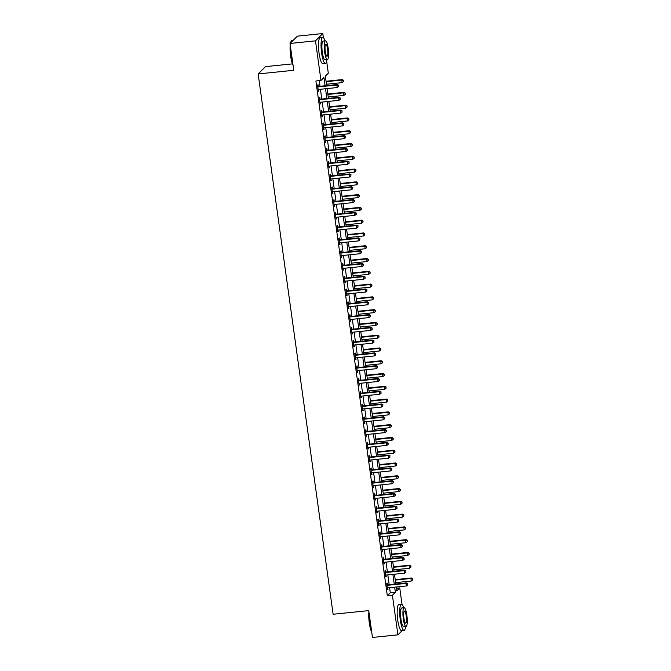 <?xml version="1.0" encoding="UTF-8"?>
<svg xmlns="http://www.w3.org/2000/svg" width="671" height="671" viewBox="0 0 671 671"><rect width="100%" height="100%" fill="white"/><g stroke="black" fill="none" stroke-linecap="round" stroke-linejoin="round"><path stroke-width="1.01" d="M292.455 63.871L265.481 66.63L258.15 73.936L333.126 614.259L368.74 610.61L372.464 637.45L397.903 634.85L392.409 595.227L395.378 592.275L394.674 587.159M258.15 73.936L293.764 70.287L290.04 43.456L297.37 36.15L322.818 33.55L323.388 37.685M326.668 61.304L328.312 73.164L325.343 76.125L326.651 85.603M396.402 588.274L399.74 587.93L402.055 604.588M325.1 85.762L323.95 77.509L320.981 80.47L315.89 80.99L387.318 595.747L390.296 592.795L389.583 587.679M389.172 584.684L387.813 574.896M387.393 571.91L386.035 562.122M385.624 559.128L384.265 549.339M383.846 546.345L382.487 536.565M382.076 533.571L380.717 523.783M380.306 520.788L378.947 511M378.528 508.006L377.169 498.226M376.758 495.232L375.399 485.443M374.98 482.449L373.621 472.661M373.21 469.675L371.851 459.887M371.432 456.892L370.082 447.104M369.662 444.11L368.304 434.322M367.893 431.336L366.534 421.547M366.114 418.553L364.756 408.765M364.345 405.77L362.986 395.982M362.566 392.996L361.208 383.208M360.797 380.214L359.438 370.426M359.019 367.431L357.668 357.643M357.249 354.657L355.89 344.869M355.479 341.875L354.12 332.086M353.701 329.092L352.342 319.304M351.931 316.318L350.572 306.53M350.153 303.535L348.794 293.747M348.383 290.753L347.024 280.964M346.613 277.979L345.255 268.19M344.835 265.196L343.477 255.408M343.066 252.413L341.707 242.634M341.287 239.639L339.929 229.851M339.518 226.857L338.159 217.069M337.739 214.074L336.381 204.294M335.97 201.3L334.611 191.512M334.2 188.517L332.841 178.729M332.422 175.743L331.063 165.955M330.652 162.961L329.293 153.173M328.874 150.178L327.515 140.39M327.104 137.404L325.745 127.616M325.326 124.621L323.976 114.833M323.556 111.839L322.197 102.051M321.786 99.065L320.428 89.277M320.008 86.282L319.228 80.646M318.272 86.333L318.037 84.672L317.542 85.158L318.389 91.298L318.7 89.453M320.042 99.115L319.807 97.446L319.312 97.941L320.168 104.072L320.478 102.227M321.812 111.889L321.585 110.229L321.09 110.723L321.937 116.855L322.248 115.009M323.59 124.672L323.355 123.011L322.86 123.498L323.716 129.637L324.018 127.792M325.36 137.454L325.133 135.785L324.638 136.28L325.485 142.411L325.796 140.566M327.138 150.229L326.903 148.568L326.408 149.063L327.263 155.194L327.565 153.349M328.907 163.011L328.681 161.35L328.186 161.837L329.033 167.976L329.344 166.131M330.686 175.794L330.451 174.124L329.956 174.619L330.803 180.751L331.113 178.905M332.455 188.568L332.22 186.907L331.726 187.402L332.581 193.533L332.891 191.688M334.225 201.35L333.999 199.69L333.504 200.176L334.351 206.316L334.661 204.47M336.003 214.124L335.768 212.464L335.274 212.959L336.129 219.09L336.431 217.245M337.773 226.907L337.547 225.246L337.052 225.741L337.899 231.872L338.209 230.027M339.551 239.69L339.316 238.02L338.821 238.515L339.677 244.655L339.979 242.81M341.321 252.464L341.094 250.803L340.6 251.298L341.447 257.429L341.757 255.584M343.099 265.246L342.864 263.586L342.369 264.08L343.216 270.212L343.527 268.366M344.869 278.029L344.634 276.36L344.139 276.855L344.995 282.994L345.305 281.149M346.639 290.803L346.412 289.142L345.917 289.637L346.764 295.768L347.075 293.923M348.417 303.586L348.182 301.925L347.687 302.42L348.543 308.551L348.845 306.706M350.187 316.368L349.96 314.699L349.465 315.194L350.312 321.334L350.623 319.48M351.965 329.142L351.73 327.482L351.235 327.976L352.09 334.108L352.392 332.262M353.734 341.925L353.508 340.264L353.005 340.759L353.86 346.89L354.171 345.045M355.504 354.707L355.278 353.038L354.783 353.533L355.63 359.673L355.94 357.819M357.282 367.482L357.047 365.821L356.553 366.316L357.408 372.447L357.71 370.602M359.052 380.264L358.826 378.603L358.331 379.09L359.178 385.229L359.488 383.384M360.83 393.047L360.595 391.378L360.101 391.872L360.956 398.004L361.258 396.158M362.6 405.821L362.374 404.16L361.879 404.655L362.726 410.786L363.036 408.941M364.378 418.603L364.143 416.943L363.648 417.429L364.504 423.569L364.806 421.724M366.148 431.386L365.921 429.717L365.418 430.212L366.274 436.343L366.584 434.498M367.918 444.16L367.691 442.499L367.196 442.994L368.043 449.125L368.354 447.28M369.696 456.943L369.461 455.282L368.966 455.768L369.822 461.908L370.124 460.063M371.466 469.725L371.239 468.056L370.744 468.551L371.591 474.682L371.902 472.837M373.244 482.499L373.009 480.839L372.514 481.333L373.37 487.465L373.672 485.619M375.014 495.282L374.787 493.621L374.292 494.108L375.139 500.247L375.45 498.402M376.792 508.056L376.557 506.395L376.062 506.89L376.909 513.021L377.219 511.176M378.561 520.839L378.327 519.178L377.832 519.673L378.687 525.804L378.998 523.959M380.331 533.621L380.105 531.952L379.61 532.447L380.457 538.587L380.767 536.741M382.109 546.395L381.874 544.735L381.38 545.229L382.235 551.361L382.537 549.515M383.879 559.178L383.653 557.517L383.158 558.012L384.005 564.143L384.315 562.298M385.657 571.96L385.422 570.291L384.928 570.786L385.783 576.926L386.085 575.081M387.427 584.735L387.201 583.074L386.706 583.569L387.553 589.7L387.863 587.855M290.04 43.456L315.479 40.847L322.818 33.55M402.231 630.539L397.903 634.85M387.318 595.747L392.409 595.227M320.981 80.47L315.479 40.847M394.254 584.164L392.896 574.376M392.485 571.39L391.126 561.602M390.707 558.607L389.356 548.819M388.937 545.825L387.578 536.037M387.167 533.051L385.808 523.263M385.389 520.268L384.03 510.48M383.619 507.486L382.26 497.706M381.841 494.712L380.482 484.923M380.071 481.929L378.712 472.141M378.301 469.146L376.943 459.367M376.523 456.372L375.164 446.584M374.754 443.59L373.395 433.802M372.975 430.816L371.617 421.027M371.206 418.033L369.847 408.245M369.427 405.25L368.069 395.462M367.658 392.476L366.299 382.688M365.888 379.694L364.529 369.906M364.11 366.911L362.751 357.123M362.34 354.137L360.981 344.349M360.562 341.354L359.203 331.566M358.792 328.572L357.433 318.784M357.014 315.798L355.664 306.01M355.244 303.015L353.885 293.227M353.474 290.233L352.116 280.444M351.696 277.459L350.337 267.67M349.926 264.676L348.568 254.888M348.148 251.893L346.79 242.105M346.379 239.119L345.02 229.331M344.6 226.337L343.25 216.548M342.831 213.554L341.472 203.774M341.061 200.78L339.702 190.992M339.283 187.997L337.924 178.209M337.513 175.215L336.154 165.435M335.735 162.441L334.376 152.653M333.965 149.658L332.606 139.87M332.187 136.884L330.837 127.096M330.417 124.101L329.058 114.313M328.647 111.319L327.289 101.531M326.869 98.545L325.51 88.757M396.225 586.999L396.771 590.891L399.74 587.93M327.071 88.597L328.429 98.385M328.84 101.371L330.199 111.16M330.618 114.154L331.977 123.942M332.388 126.936L333.747 136.725M334.166 139.711L335.525 149.499M335.936 152.493L337.295 162.281M337.706 165.276L339.065 175.056M339.484 178.05L340.843 187.838M341.254 190.832L342.613 200.621M343.032 203.615L344.391 213.395M344.802 216.389L346.161 226.177M346.58 229.172L347.93 238.96M348.35 241.954L349.708 251.734M350.119 254.728L351.478 264.517M351.898 267.511L353.256 277.299M353.667 280.285L355.026 290.073M355.445 293.068L356.804 302.856M357.215 305.85L358.574 315.638M358.993 318.624L360.344 328.413M360.763 331.407L362.122 341.195M362.533 344.189L363.892 353.978M364.311 356.964L365.67 366.752M366.081 369.746L367.44 379.534M367.859 382.529L369.218 392.317M369.629 395.303L370.988 405.091M371.407 408.085L372.757 417.874M373.177 420.868L374.535 430.656M374.946 433.642L376.305 443.43M376.725 446.425L378.083 456.213M378.494 459.207L379.853 468.987M380.272 471.981L381.631 481.77M382.042 484.764L383.401 494.552M383.812 497.547L385.171 507.326M385.59 510.321L386.949 520.109M387.36 523.103L388.719 532.891M389.138 535.877L390.497 545.666M390.908 548.66L392.267 558.448M392.686 561.442L394.045 571.231M394.456 574.217L395.815 584.005M390.296 592.795L395.378 592.275M318.331 90.862L318.893 90.803M320.109 103.636L320.663 103.586M321.879 116.419L322.432 116.36M323.657 129.201L324.21 129.142M325.427 141.975L325.98 141.925M327.196 154.758L327.758 154.699M328.975 167.54L329.528 167.482M330.744 180.314L331.306 180.264M332.522 193.097L333.076 193.038M334.292 205.88L334.846 205.821M336.07 218.654L336.624 218.603M337.84 231.436L338.394 231.378M339.61 244.219L340.172 244.16M341.388 256.993L341.942 256.934M343.158 269.776L343.711 269.717M344.936 282.558L345.49 282.499M346.706 295.332L347.259 295.274M348.475 308.115L349.037 308.056M350.254 320.897L350.807 320.839M352.023 333.672L352.585 333.613M353.802 346.454L354.355 346.395M355.571 359.228L356.125 359.178M357.349 372.011L357.903 371.952M359.119 384.793L359.673 384.735M360.889 397.567L361.451 397.517M362.667 410.35L363.221 410.291M364.437 423.133L364.999 423.074M366.215 435.907L366.769 435.856M367.985 448.689L368.538 448.631M369.763 461.472L370.317 461.413M371.533 474.246L372.086 474.196M373.302 487.029L373.864 486.97M375.081 499.811L375.634 499.752M376.85 512.585L377.412 512.535M378.629 525.368L379.182 525.309M380.398 538.15L380.952 538.092M382.176 550.925L382.73 550.866M383.946 563.707L384.5 563.648M385.716 576.49L386.278 576.431M387.494 589.264L388.048 589.205M317.777 86.827L317.911 86.861A1.048 1.006 -134.9 0 0 318.297 86.903L336.817 85.007L337.178 87.557L318.658 89.453A1.048 1.006 -134.9 0 0 318.28 89.57L318.163 89.637M317.685 86.165L318.406 86.374A1.048 1.006 -134.9 0 0 318.792 86.408L337.32 84.512L336.817 85.007L338.402 85.485L338.545 86.509L338.402 85.485M338.595 85.292L337.32 84.512M337.178 87.557L338.545 86.509M326.467 84.227L342.126 82.625L341.774 80.075L342.269 79.581L326.047 81.241M343.351 80.554L343.493 81.577L343.552 80.361L341.774 80.075L326.106 81.677M343.493 81.577L342.126 82.625M342.269 79.581L343.552 80.361M319.547 99.602L319.681 99.644A1.048 1.006 -134.9 0 0 320.075 99.677L338.595 97.781L338.947 100.34L320.428 102.235A1.048 1.006 -134.9 0 0 320.059 102.344L319.933 102.411M319.455 98.947L320.176 99.149A1.048 1.006 -134.9 0 0 320.57 99.182L339.09 97.295L338.595 97.781L340.172 98.268L340.314 99.291L340.172 98.268M340.373 98.067L339.09 97.295M338.947 100.34L340.314 99.291M321.317 112.384L321.459 112.426A1.048 1.006 -134.9 0 0 321.845 112.46L340.365 110.564L340.725 113.122L322.197 115.018A1.048 1.006 -134.9 0 0 321.828 115.127L321.711 115.194M321.224 111.721L321.954 111.931A1.048 1.006 -134.9 0 0 322.34 111.965L340.86 110.069L340.365 110.564L341.942 111.05L342.084 112.074L341.942 111.05M342.143 110.849L340.86 110.069M340.725 113.122L342.084 112.074M323.095 125.167L323.229 125.2A1.048 1.006 -134.9 0 0 323.623 125.242L342.143 123.347L342.495 125.896L323.976 127.792A1.048 1.006 -134.9 0 0 323.607 127.909L323.481 127.976M323.003 124.504L323.724 124.714A1.048 1.006 -134.9 0 0 324.118 124.747L342.638 122.852L342.143 123.347L343.72 123.825L343.862 124.848L343.72 123.825M343.913 123.632L342.638 122.852M342.495 125.896L343.862 124.848M328.236 97.01L343.904 95.408L343.552 92.85L344.047 92.355L327.825 94.015M345.129 93.336L345.271 94.359L345.322 93.135L343.552 92.85L327.884 94.452M345.271 94.359L343.904 95.408M344.047 92.355L345.322 93.135M330.015 109.792L345.674 108.19L345.322 105.632L345.817 105.137L329.595 106.798M346.899 106.119L347.041 107.134L347.1 105.917L345.322 105.632L329.654 107.234M347.041 107.134L345.674 108.19M345.817 105.137L347.1 105.917M331.784 122.567L347.452 120.965L347.092 118.415L347.586 117.92L331.365 119.581M348.677 118.893L348.811 119.916L348.87 118.7L347.092 118.415L331.432 120.017M348.811 119.916L347.452 120.965M347.586 117.92L348.87 118.7M324.865 137.941L324.999 137.983A1.048 1.006 -134.9 0 0 325.393 138.016L343.913 136.121L344.265 138.679L325.745 140.575A1.048 1.006 -134.9 0 0 325.376 140.684L325.259 140.751M324.772 137.287L325.502 137.488A1.048 1.006 -134.9 0 0 325.888 137.521L344.408 135.626L343.913 136.121L345.49 136.607L345.632 137.63L345.49 136.607M345.691 136.406L344.408 135.626M344.265 138.679L345.632 137.63M333.554 135.349L349.222 133.747L348.87 131.189L349.365 130.694L333.143 132.355M350.447 131.675L350.589 132.699L350.648 131.474L348.87 131.189L333.202 132.791M350.589 132.699L349.222 133.747M349.365 130.694L350.648 131.474M293.059 65.171A12.766 2.692 -95.8 0 1 290.627 56.02A12.766 2.692 -95.8 0 1 290.233 44.831M290.526 42.969A12.766 2.692 -95.8 0 1 291.197 41.267L291.457 40.931A13.085 2.751 84.2 0 0 290.753 42.743M293.051 40.461L292.019 40.562A13.085 2.751 84.2 0 0 291.457 40.931M290.367 45.813A13.085 2.751 84.2 0 0 290.87 56.045A13.085 2.751 84.2 0 0 292.984 64.676M325.024 40.872A13.085 2.751 84.2 0 0 322.751 37.425A13.085 2.751 84.2 0 0 321.602 52.9A13.085 2.751 84.2 0 0 325.41 63.443A13.085 2.751 84.2 0 0 326.945 59.61M322.751 37.425L320.21 37.685A13.085 2.751 84.2 0 0 319.06 53.16A13.085 2.751 84.2 0 0 322.868 63.703L325.41 63.443M327.381 59.56L325.041 59.803A9.419 1.979 -95.8 0 1 322.298 52.212A9.419 1.979 -95.8 0 1 323.12 41.065L325.46 40.822A9.419 1.979 84.2 0 0 324.638 51.969A9.419 1.979 84.2 0 0 327.381 59.56A9.419 1.979 84.2 0 0 328.203 48.421A9.419 1.979 84.2 0 0 325.46 40.822M325.276 51.34A6.073 1.275 84.2 0 0 327.037 56.23A6.073 1.275 84.2 0 0 327.574 49.05A6.073 1.275 84.2 0 0 325.804 44.16A6.073 1.275 84.2 0 0 325.276 51.34M371.717 632.082A12.766 2.692 -95.8 0 1 369.293 622.923A12.766 2.692 -95.8 0 1 368.899 611.734M369.033 612.715A13.085 2.751 84.2 0 0 369.536 622.948A13.085 2.751 84.2 0 0 371.65 631.579M403.69 607.775A13.085 2.751 84.2 0 0 401.417 604.328A13.085 2.751 84.2 0 0 400.268 619.803A13.085 2.751 84.2 0 0 404.076 630.354A13.085 2.751 84.2 0 0 405.603 626.513M401.417 604.328L398.868 604.588A13.085 2.751 84.2 0 0 397.727 620.063A13.085 2.751 84.2 0 0 401.535 630.614L404.076 630.354M406.047 626.471L403.707 626.706A9.419 1.979 -95.8 0 1 400.964 619.115A9.419 1.979 -95.8 0 1 401.786 607.968L404.127 607.733A9.419 1.979 84.2 0 0 403.305 618.872A9.419 1.979 84.2 0 0 406.047 626.471A9.419 1.979 84.2 0 0 406.869 615.324A9.419 1.979 84.2 0 0 404.127 607.733M403.934 618.243A6.073 1.275 84.2 0 0 405.703 623.141A6.073 1.275 84.2 0 0 406.232 615.953A6.073 1.275 84.2 0 0 404.47 611.063A6.073 1.275 84.2 0 0 403.934 618.243M326.643 150.723L326.777 150.765A1.048 1.006 -134.9 0 0 327.163 150.799L345.691 148.903L346.043 151.461L327.523 153.357A1.048 1.006 -134.9 0 0 327.154 153.466L327.029 153.533M326.551 150.061L327.272 150.27A1.048 1.006 -134.9 0 0 327.658 150.304L346.186 148.408L345.691 148.903L347.268 149.39L347.41 150.405L347.268 149.39M347.461 149.188L346.186 148.408M346.043 151.461L347.41 150.405M335.332 148.132L351 146.53L350.639 143.971L351.134 143.477L334.913 145.137M352.216 144.458L352.359 145.473L352.418 144.257L350.639 143.971L334.98 145.573M352.359 145.473L351 146.53M351.134 143.477L352.418 144.257M328.413 163.506L328.547 163.539A1.048 1.006 -134.9 0 0 328.941 163.581L347.461 161.686L347.813 164.236L329.293 166.131A1.048 1.006 -134.9 0 0 328.924 166.249L328.807 166.307M328.32 162.843L329.042 163.053A1.048 1.006 -134.9 0 0 329.436 163.087L347.955 161.191L347.461 161.686L349.037 162.164L349.18 163.187L349.037 162.164M349.239 161.971L347.955 161.191M347.813 164.236L349.18 163.187M337.102 160.906L352.77 159.304L352.418 156.754L352.912 156.259L336.691 157.92M353.994 157.232L354.137 158.255L354.187 157.039L352.418 156.754L336.75 158.356M354.137 158.255L352.77 159.304M352.912 156.259L354.187 157.039M330.182 176.28L330.325 176.322A1.048 1.006 -134.9 0 0 330.711 176.356L349.23 174.46L349.591 177.018L331.071 178.914A1.048 1.006 -134.9 0 0 330.694 179.023L330.577 179.09M330.098 175.626L330.82 175.827A1.048 1.006 -134.9 0 0 331.206 175.861L349.725 173.965L349.23 174.46L350.816 174.946L350.95 175.97L350.816 174.946M351.008 174.745L349.725 173.965M349.591 177.018L350.95 175.97M338.88 173.688L354.54 172.086L354.187 169.528L354.682 169.033L338.461 170.694M355.764 170.015L355.907 171.038L355.965 169.813L354.187 169.528L338.519 171.13M355.907 171.038L354.54 172.086M354.682 169.033L355.965 169.813M331.96 189.063L332.095 189.105A1.048 1.006 -134.9 0 0 332.489 189.138L351.008 187.243L351.361 189.801L332.841 191.696A1.048 1.006 -134.9 0 0 332.472 191.805L332.346 191.872M331.868 188.4L332.59 188.61A1.048 1.006 -134.9 0 0 332.984 188.643L351.503 186.748L351.008 187.243L352.585 187.729L352.728 188.744L352.585 187.729M352.787 187.528L351.503 186.748M351.361 189.801L352.728 188.744M340.65 186.471L356.318 184.869L355.965 182.311L356.46 181.816L340.239 183.477M357.542 182.789L357.685 183.812L357.735 182.596L355.965 182.311L340.298 183.913M357.685 183.812L356.318 184.869M356.46 181.816L357.735 182.596M333.73 201.845L333.873 201.879A1.048 1.006 -134.9 0 0 334.259 201.912L352.778 200.025L353.139 202.575L334.611 204.47A1.048 1.006 -134.9 0 0 334.242 204.588L334.124 204.647M333.638 201.183L334.368 201.384A1.048 1.006 -134.9 0 0 334.754 201.426L353.273 199.53L352.778 200.025L354.355 200.503L354.498 201.526L354.355 200.503M354.556 200.31L353.273 199.53M353.139 202.575L354.498 201.526M342.428 199.245L358.088 197.643L357.735 195.085L358.23 194.598L342.009 196.251M359.312 195.571L359.455 196.595L359.513 195.378L357.735 195.085L342.067 196.695M359.455 196.595L358.088 197.643M358.23 194.598L359.513 195.378M335.508 214.619L335.643 214.661A1.048 1.006 -134.9 0 0 336.037 214.695L354.556 212.799L354.909 215.357L336.389 217.253A1.048 1.006 -134.9 0 0 336.02 217.362L335.894 217.429M335.416 213.957L336.137 214.166A1.048 1.006 -134.9 0 0 336.532 214.2L355.051 212.304L354.556 212.799L356.133 213.286L356.276 214.309L356.133 213.286M356.326 213.084L355.051 212.304M354.909 215.357L356.276 214.309M344.198 212.028L359.866 210.426L359.505 207.867L360 207.373L343.778 209.033M361.082 208.354L361.224 209.377L361.283 208.153L359.505 207.867L343.846 209.469M361.224 209.377L359.866 210.426M360 207.373L361.283 208.153M337.278 227.402L337.412 227.444A1.048 1.006 -134.9 0 0 337.807 227.477L356.326 225.582L356.678 228.14L338.159 230.027A1.048 1.006 -134.9 0 0 337.79 230.145L337.672 230.212M337.186 226.739L337.907 226.949A1.048 1.006 -134.9 0 0 338.301 226.983L356.821 225.087L356.326 225.582L357.903 226.068L358.046 227.083L357.903 226.068M358.104 225.867L356.821 225.087M356.678 228.14L358.046 227.083M345.968 224.81L361.635 223.208L361.283 220.65L361.778 220.155L345.557 221.816M362.86 221.128L363.003 222.151L363.061 220.935L361.283 220.65L345.615 222.252M363.003 222.151L361.635 223.208M361.778 220.155L363.061 220.935M339.056 240.184L339.19 240.218A1.048 1.006 -134.9 0 0 339.576 240.252L358.104 238.364L358.457 240.914L339.937 242.81A1.048 1.006 -134.9 0 0 339.568 242.927L339.442 242.986M338.964 239.522L339.685 239.723A1.048 1.006 -134.9 0 0 340.071 239.765L358.599 237.87L358.104 238.364L359.681 238.842L359.824 239.866L359.681 238.842M359.874 238.65L358.599 237.87M358.457 240.914L359.824 239.866M347.746 237.584L363.405 235.982L363.053 233.424L363.548 232.938L347.326 234.59M364.63 233.911L364.772 234.934L364.831 233.718L363.053 233.424L347.393 235.026M364.772 234.934L363.405 235.982M363.548 232.938L364.831 233.718M340.826 252.959L340.96 253.001A1.048 1.006 -134.9 0 0 341.354 253.034L359.874 251.139L360.226 253.697L341.707 255.592A1.048 1.006 -134.9 0 0 341.338 255.701L341.212 255.768M340.734 252.296L341.455 252.506A1.048 1.006 -134.9 0 0 341.849 252.539L360.369 250.644L359.874 251.139L361.451 251.625L361.594 252.648L361.451 251.625M361.652 251.424L360.369 250.644M360.226 253.697L361.594 252.648M349.516 250.367L365.183 248.765L364.831 246.207L365.326 245.712L349.105 247.373M366.408 246.693L366.551 247.716L366.601 246.492L364.831 246.207L349.163 247.809M366.551 247.716L365.183 248.765M365.326 245.712L366.601 246.492M342.596 265.741L342.738 265.783A1.048 1.006 -134.9 0 0 343.124 265.817L361.644 263.921L362.005 266.479L343.477 268.366A1.048 1.006 -134.9 0 0 343.107 268.484L342.99 268.551M342.512 265.079L343.233 265.288A1.048 1.006 -134.9 0 0 343.619 265.322L362.139 263.426L361.644 263.921L363.229 264.399L363.363 265.422L363.229 264.399M363.422 264.206L362.139 263.426M362.005 266.479L363.363 265.422M351.294 263.149L366.953 261.539L366.601 258.989L367.096 258.494L350.874 260.155M368.178 259.467L368.32 260.491L368.379 259.274L366.601 258.989L350.933 260.591M368.32 260.491L366.953 261.539M367.096 258.494L368.379 259.274M344.374 278.524L344.508 278.557A1.048 1.006 -134.9 0 0 344.902 278.591L363.422 276.695L363.774 279.253L345.255 281.149A1.048 1.006 -134.9 0 0 344.886 281.266L344.76 281.325M344.282 277.861L345.003 278.062A1.048 1.006 -134.9 0 0 345.397 278.104L363.917 276.209L363.422 276.695L364.999 277.182L365.141 278.205L364.999 277.182M365.2 276.989L363.917 276.209M363.774 279.253L365.141 278.205M353.063 275.924L368.731 274.322L368.371 271.763L368.874 271.277L352.652 272.929M369.956 272.25L370.098 273.273L370.149 272.049L368.371 271.763L352.711 273.365M370.098 273.273L368.731 274.322M368.874 271.277L370.149 272.049M346.144 291.298L346.286 291.34A1.048 1.006 -134.9 0 0 346.672 291.373L365.192 289.478L365.552 292.036L347.024 293.932A1.048 1.006 -134.9 0 0 346.655 294.041L346.538 294.108M346.051 290.635L346.781 290.845A1.048 1.006 -134.9 0 0 347.167 290.879L365.687 288.983L365.192 289.478L366.769 289.964L366.911 290.988L366.769 289.964M366.97 289.763L365.687 288.983M365.552 292.036L366.911 290.988M354.833 288.706L370.501 287.104L370.149 284.546L370.644 284.051L354.422 285.712M371.726 285.032L371.868 286.056L371.927 284.831L370.149 284.546L354.481 286.148M371.868 286.056L370.501 287.104M370.644 284.051L371.927 284.831M347.922 304.08L348.056 304.114A1.048 1.006 -134.9 0 0 348.442 304.156L366.97 302.26L367.322 304.819L348.803 306.706A1.048 1.006 -134.9 0 0 348.434 306.823L348.308 306.89M347.83 303.418L348.551 303.627A1.048 1.006 -134.9 0 0 348.945 303.661L367.465 301.765L366.97 302.26L368.547 302.738L368.689 303.762L368.547 302.738M368.74 302.546L367.465 301.765M367.322 304.819L368.689 303.762M356.611 301.48L372.279 299.878L371.919 297.328L372.413 296.834L356.192 298.494M373.495 297.807L373.638 298.83L373.697 297.614L371.919 297.328L356.259 298.93M373.638 298.83L372.279 299.878M372.413 296.834L373.697 297.614M349.692 316.855L349.826 316.897A1.048 1.006 -134.9 0 0 350.22 316.93L368.74 315.035L369.092 317.593L350.572 319.488A1.048 1.006 -134.9 0 0 350.203 319.597L350.086 319.664M349.599 316.2L350.321 316.402A1.048 1.006 -134.9 0 0 350.715 316.444L369.235 314.548L368.74 315.035L370.317 315.521L370.459 316.544L370.317 315.521M370.518 315.328L369.235 314.548M369.092 317.593L370.459 316.544M358.381 314.263L374.049 312.661L373.697 310.103L374.192 309.616L357.97 311.269M375.274 310.589L375.416 311.612L375.475 310.388L373.697 310.103L358.029 311.705M375.416 311.612L374.049 312.661M374.192 309.616L375.475 310.388M351.47 329.637L351.604 329.679A1.048 1.006 -134.9 0 0 351.99 329.713L370.518 327.817L370.87 330.375L352.35 332.271A1.048 1.006 -134.9 0 0 351.981 332.38L351.856 332.447M351.378 328.975L352.099 329.184A1.048 1.006 -134.9 0 0 352.485 329.218L371.013 327.322L370.518 327.817L372.095 328.304L372.237 329.327L372.095 328.304M372.288 328.102L371.013 327.322M370.87 330.375L372.237 329.327M360.159 327.045L375.819 325.443L375.466 322.885L375.961 322.39L359.74 324.051M377.043 323.372L377.186 324.395L377.245 323.17L375.466 322.885L359.799 324.487M377.186 324.395L375.819 325.443M375.961 322.39L377.245 323.17M353.24 342.42L353.374 342.453A1.048 1.006 -134.9 0 0 353.768 342.495L372.288 340.6L372.64 343.149L354.12 345.045A1.048 1.006 -134.9 0 0 353.751 345.162L353.625 345.23M353.147 341.757L353.869 341.967A1.048 1.006 -134.9 0 0 354.263 342L372.782 340.105L372.288 340.6L373.864 341.078L374.007 342.101L373.864 341.078M374.066 340.885L372.782 340.105M372.64 343.149L374.007 342.101M361.929 339.82L377.597 338.218L377.245 335.668L377.739 335.173L361.518 336.834M378.821 336.146L378.964 337.169L379.014 335.953L377.245 335.668L361.577 337.27M378.964 337.169L377.597 338.218M377.739 335.173L379.014 335.953M355.009 355.194L355.152 355.236A1.048 1.006 -134.9 0 0 355.538 355.269L374.057 353.374L374.418 355.932L355.89 357.828A1.048 1.006 -134.9 0 0 355.521 357.937L355.404 358.004M354.917 354.54L355.647 354.741A1.048 1.006 -134.9 0 0 356.033 354.774L374.552 352.887L374.057 353.374L375.634 353.86L375.777 354.884L375.634 353.86M375.835 353.667L374.552 352.887M374.418 355.932L375.777 354.884M363.707 352.602L379.367 351L379.014 348.442L379.509 347.947L363.288 349.608M380.591 348.928L380.734 349.952L380.793 348.727L379.014 348.442L363.346 350.044M380.734 349.952L379.367 351M379.509 347.947L380.793 348.727M356.787 367.976L356.922 368.018A1.048 1.006 -134.9 0 0 357.316 368.052L375.835 366.156L376.188 368.715L357.668 370.61A1.048 1.006 -134.9 0 0 357.299 370.719L357.173 370.786M356.695 367.314L357.417 367.523A1.048 1.006 -134.9 0 0 357.811 367.557L376.33 365.661L375.835 366.156L377.412 366.643L377.555 367.666L377.412 366.643M377.614 366.441L376.33 365.661M376.188 368.715L377.555 367.666M365.477 365.385L381.145 363.783L380.784 361.224L381.287 360.73L365.066 362.39M382.369 361.711L382.512 362.726L382.562 361.51L380.784 361.224L365.125 362.826M382.512 362.726L381.145 363.783M381.287 360.73L382.562 361.51M358.557 380.759L358.691 380.793A1.048 1.006 -134.9 0 0 359.086 380.834L377.605 378.939L377.958 381.489L359.438 383.384A1.048 1.006 -134.9 0 0 359.069 383.502L358.951 383.569M358.465 380.096L359.195 380.306A1.048 1.006 -134.9 0 0 359.581 380.34L378.1 378.444L377.605 378.939L379.182 379.417L379.325 380.44L379.182 379.417M379.383 379.224L378.1 378.444M377.958 381.489L379.325 380.44M367.247 378.159L382.915 376.557L382.562 374.007L383.057 373.512L366.836 375.173M384.139 374.485L384.282 375.508L384.34 374.292L382.562 374.007L366.894 375.609M384.282 375.508L382.915 376.557M383.057 373.512L384.34 374.292M360.335 393.533L360.47 393.575A1.048 1.006 -134.9 0 0 360.855 393.609L379.383 391.713L379.736 394.271L361.216 396.167A1.048 1.006 -134.9 0 0 360.847 396.276L360.721 396.343M360.243 392.879L360.964 393.08A1.048 1.006 -134.9 0 0 361.359 393.114L379.878 391.227L379.383 391.713L380.96 392.2L381.103 393.223L380.96 392.2M381.153 391.998L379.878 391.227M379.736 394.271L381.103 393.223M369.025 390.941L384.693 389.339L384.332 386.781L384.827 386.286L368.605 387.947M385.909 387.268L386.051 388.291L386.11 387.066L384.332 386.781L368.673 388.383M386.051 388.291L384.693 389.339M384.827 386.286L386.11 387.066M362.105 406.316L362.239 406.358A1.048 1.006 -134.9 0 0 362.634 406.391L381.153 404.496L381.505 407.054L362.986 408.949A1.048 1.006 -134.9 0 0 362.617 409.058L362.499 409.125M362.013 405.653L362.734 405.863A1.048 1.006 -134.9 0 0 363.128 405.896L381.648 404.001L381.153 404.496L382.73 404.982L382.873 406.005L382.73 404.982M382.931 404.781L381.648 404.001M381.505 407.054L382.873 406.005M370.795 403.724L386.462 402.122L386.11 399.564L386.605 399.069L370.384 400.73M387.687 400.05L387.83 401.065L387.88 399.849L386.11 399.564L370.442 401.166M387.83 401.065L386.462 402.122M386.605 399.069L387.88 399.849M363.883 419.098L364.017 419.132A1.048 1.006 -134.9 0 0 364.403 419.174L382.923 417.278L383.284 419.828L364.764 421.724A1.048 1.006 -134.9 0 0 364.395 421.841L364.269 421.9M363.791 418.436L364.512 418.645A1.048 1.006 -134.9 0 0 364.898 418.679L383.426 416.783L382.923 417.278L384.508 417.756L384.651 418.779L384.508 417.756M384.701 417.563L383.426 416.783M383.284 419.828L384.651 418.779M372.573 416.498L388.232 414.896L387.88 412.346L388.375 411.851L372.153 413.512M389.457 412.824L389.599 413.848L389.658 412.631L387.88 412.346L372.212 413.948M389.599 413.848L388.232 414.896M388.375 411.851L389.658 412.631M365.653 431.872L365.787 431.914A1.048 1.006 -134.9 0 0 366.181 431.948L384.701 430.052L385.053 432.61L366.534 434.506A1.048 1.006 -134.9 0 0 366.165 434.615L366.039 434.682M365.561 431.218L366.282 431.419A1.048 1.006 -134.9 0 0 366.676 431.453L385.196 429.557L384.701 430.052L386.278 430.539L386.421 431.562L386.278 430.539M386.479 430.337L385.196 429.557M385.053 432.61L386.421 431.562M374.343 429.281L390.01 427.679L389.658 425.12L390.153 424.626L373.932 426.286M391.235 425.607L391.378 426.63L391.428 425.406L389.658 425.12L373.99 426.722M391.378 426.63L390.01 427.679M390.153 424.626L391.428 425.406M367.423 444.655L367.565 444.697A1.048 1.006 -134.9 0 0 367.951 444.73L386.471 442.835L386.832 445.393L368.304 447.289A1.048 1.006 -134.9 0 0 367.934 447.398L367.817 447.465M367.331 443.992L368.06 444.202A1.048 1.006 -134.9 0 0 368.446 444.236L386.966 442.34L386.471 442.835L388.048 443.321L388.19 444.336L388.048 443.321M388.249 443.12L386.966 442.34M386.832 445.393L388.19 444.336M376.121 442.063L391.78 440.461L391.428 437.903L391.923 437.408L375.701 439.069M393.005 438.381L393.147 439.404L393.206 438.188L391.428 437.903L375.76 439.505M393.147 439.404L391.78 440.461M391.923 437.408L393.206 438.188M369.201 457.437L369.335 457.471A1.048 1.006 -134.9 0 0 369.729 457.505L388.249 455.617L388.601 458.167L370.082 460.063A1.048 1.006 -134.9 0 0 369.713 460.18L369.587 460.239M369.109 456.775L369.83 456.976A1.048 1.006 -134.9 0 0 370.224 457.018L388.744 455.123L388.249 455.617L389.826 456.095L389.968 457.119L389.826 456.095M390.027 455.903L388.744 455.123M388.601 458.167L389.968 457.119M377.89 454.837L393.558 453.235L393.198 450.677L393.692 450.191L377.479 451.851M394.783 451.164L394.917 452.187L394.976 450.971L393.198 450.677L377.538 452.288M394.917 452.187L393.558 453.235M393.692 450.191L394.976 450.971M370.971 470.212L371.105 470.254A1.048 1.006 -134.9 0 0 371.499 470.287L390.019 468.392L390.371 470.95L371.851 472.845A1.048 1.006 -134.9 0 0 371.482 472.954L371.365 473.021M370.878 469.549L371.608 469.759A1.048 1.006 -134.9 0 0 371.994 469.792L390.514 467.897L390.019 468.392L391.596 468.878L391.738 469.901L391.596 468.878M391.797 468.677L390.514 467.897M390.371 470.95L391.738 469.901M379.66 467.62L395.328 466.018L394.976 463.46L395.471 462.965L379.249 464.626M396.553 463.946L396.695 464.969L396.754 463.745L394.976 463.46L379.308 465.062M396.695 464.969L395.328 466.018M395.471 462.965L396.754 463.745M372.749 482.994L372.883 483.036A1.048 1.006 -134.9 0 0 373.269 483.07L391.797 481.174L392.149 483.732L373.63 485.628A1.048 1.006 -134.9 0 0 373.261 485.737L373.135 485.804M372.657 482.332L373.378 482.541A1.048 1.006 -134.9 0 0 373.764 482.575L392.292 480.679L391.797 481.174L393.374 481.661L393.516 482.675L393.374 481.661M393.567 481.459L392.292 480.679M392.149 483.732L393.516 482.675M381.438 480.402L397.106 478.8L396.746 476.242L397.24 475.747L381.019 477.408M398.322 476.72L398.465 477.744L398.524 476.527L396.746 476.242L381.086 477.844M398.465 477.744L397.106 478.8M397.24 475.747L398.524 476.527M374.519 495.777L374.653 495.81A1.048 1.006 -134.9 0 0 375.047 495.844L393.567 493.957L393.919 496.506L375.399 498.402A1.048 1.006 -134.9 0 0 375.03 498.519L374.913 498.578M374.426 495.114L375.148 495.315A1.048 1.006 -134.9 0 0 375.542 495.357L394.062 493.462L393.567 493.957L395.144 494.435L395.286 495.458L395.144 494.435M395.345 494.242L394.062 493.462M393.919 496.506L395.286 495.458M383.208 493.177L398.876 491.575L398.524 489.016L399.019 488.53L382.797 490.182M400.101 489.503L400.243 490.526L400.293 489.31L398.524 489.016L382.856 490.627M400.243 490.526L398.876 491.575M399.019 488.53L400.293 489.31M376.297 508.551L376.431 508.593A1.048 1.006 -134.9 0 0 376.817 508.626L395.336 506.731L395.697 509.289L377.177 511.185A1.048 1.006 -134.9 0 0 376.8 511.294L376.683 511.361M376.205 507.888L376.926 508.098A1.048 1.006 -134.9 0 0 377.312 508.132L395.84 506.236L395.336 506.731L396.922 507.217L397.056 508.241L396.922 507.217M397.115 507.016L395.84 506.236M395.697 509.289L397.056 508.241M384.986 505.959L400.646 504.357L400.293 501.799L400.788 501.304L384.567 502.965M401.87 502.285L402.013 503.309L402.072 502.084L400.293 501.799L384.626 503.401M402.013 503.309L400.646 504.357M400.788 501.304L402.072 502.084M378.067 521.333L378.201 521.375A1.048 1.006 -134.9 0 0 378.595 521.409L397.115 519.513L397.467 522.072L378.947 523.959A1.048 1.006 -134.9 0 0 378.578 524.076L378.452 524.143M377.974 520.671L378.696 520.881A1.048 1.006 -134.9 0 0 379.09 520.914L397.609 519.018L397.115 519.513L398.691 519.991L398.834 521.015L398.691 519.991M398.893 519.799L397.609 519.018M397.467 522.072L398.834 521.015M386.756 518.742L402.424 517.131L402.072 514.582L402.566 514.087L386.345 515.747M403.648 515.06L403.791 516.083L403.841 514.867L402.072 514.582L386.404 516.184M403.791 516.083L402.424 517.131M402.566 514.087L403.841 514.867M379.836 534.116L379.979 534.15A1.048 1.006 -134.9 0 0 380.365 534.183L398.884 532.296L399.245 534.846L380.717 536.741A1.048 1.006 -134.9 0 0 380.348 536.859L380.231 536.917M379.744 533.453L380.474 533.655A1.048 1.006 -134.9 0 0 380.86 533.697L399.379 531.801L398.884 532.296L400.461 532.774L400.604 533.797L400.461 532.774M400.662 532.581L399.379 531.801M399.245 534.846L400.604 533.797M388.534 531.516L404.194 529.914L403.841 527.356L404.336 526.869L388.115 528.522M405.418 527.842L405.561 528.865L405.62 527.649L403.841 527.356L388.173 528.958M405.561 528.865L404.194 529.914M404.336 526.869L405.62 527.649M381.614 546.89L381.749 546.932A1.048 1.006 -134.9 0 0 382.143 546.966L400.662 545.07L401.015 547.628L382.495 549.524A1.048 1.006 -134.9 0 0 382.126 549.633L382 549.7M381.522 546.228L382.244 546.437A1.048 1.006 -134.9 0 0 382.638 546.471L401.157 544.575L400.662 545.07L402.239 545.557L402.382 546.58L402.239 545.557M402.432 545.355L401.157 544.575M401.015 547.628L402.382 546.58M390.304 544.298L405.972 542.696L405.611 540.138L406.106 539.643L389.885 541.304M407.196 540.625L407.331 541.648L407.389 540.423L405.611 540.138L389.952 541.74M407.331 541.648L405.972 542.696M406.106 539.643L407.389 540.423M383.384 559.673L383.518 559.715A1.048 1.006 -134.9 0 0 383.913 559.748L402.432 557.853L402.785 560.411L384.265 562.298A1.048 1.006 -134.9 0 0 383.896 562.415L383.778 562.483M383.292 559.01L384.022 559.22A1.048 1.006 -134.9 0 0 384.408 559.253L402.927 557.358L402.432 557.853L404.009 558.331L404.152 559.354L404.009 558.331M404.21 558.138L402.927 557.358M402.785 560.411L404.152 559.354M392.074 557.081L407.742 555.471L407.389 552.921L407.884 552.426L391.663 554.087M408.966 553.399L409.109 554.422L409.167 553.206L407.389 552.921L391.721 554.523M409.109 554.422L407.742 555.471M407.884 552.426L409.167 553.206M385.162 572.455L385.297 572.489A1.048 1.006 -134.9 0 0 385.682 572.522L404.21 570.627L404.563 573.185L386.043 575.081A1.048 1.006 -134.9 0 0 385.674 575.198L385.548 575.257M385.07 571.793L385.791 571.994A1.048 1.006 -134.9 0 0 386.177 572.036L404.705 570.14L404.21 570.627L405.787 571.113L405.93 572.137L405.787 571.113M405.98 570.92L404.705 570.14M404.563 573.185L405.93 572.137M393.852 569.855L409.52 568.253L409.159 565.695L409.654 565.208L393.432 566.861M410.736 566.181L410.878 567.205L410.937 565.98L409.159 565.695L393.5 567.297M410.878 567.205L409.52 568.253M409.654 565.208L410.937 565.98M386.932 585.229L387.066 585.271A1.048 1.006 -134.9 0 0 387.461 585.305L405.98 583.409L406.332 585.968L387.813 587.863A1.048 1.006 -134.9 0 0 387.444 587.972L387.326 588.039M386.84 584.567L387.561 584.777A1.048 1.006 -134.9 0 0 387.955 584.81L406.475 582.914L405.98 583.409L407.557 583.896L407.7 584.919L407.557 583.896M407.758 583.695L406.475 582.914M406.332 585.968L407.7 584.919M395.622 582.638L411.289 581.036L410.937 578.477L411.432 577.983L395.211 579.643M412.514 578.964L412.657 579.987L412.707 578.763L410.937 578.477L395.269 580.08M412.657 579.987L411.289 581.036M411.432 577.983L412.707 578.763M317.911 86.861L318.406 86.374M318.297 86.903L318.792 86.408M319.681 99.644L320.176 99.149M320.075 99.677L320.57 99.182M321.459 112.426L321.954 111.931M321.845 112.46L322.34 111.965M323.229 125.2L323.724 124.714M323.623 125.242L324.118 124.747M324.999 137.983L325.502 137.488M325.393 138.016L325.888 137.521M326.777 150.765L327.272 150.27M327.163 150.799L327.658 150.304M328.547 163.539L329.042 163.053M328.941 163.581L329.436 163.087M330.325 176.322L330.82 175.827M330.711 176.356L331.206 175.861M332.095 189.105L332.59 188.61M332.489 189.138L332.984 188.643M333.873 201.879L334.368 201.384M334.259 201.912L334.754 201.426M335.643 214.661L336.137 214.166M336.037 214.695L336.532 214.2M337.412 227.444L337.907 226.949M337.807 227.477L338.301 226.983M339.19 240.218L339.685 239.723M339.576 240.252L340.071 239.765M340.96 253.001L341.455 252.506M341.354 253.034L341.849 252.539M342.738 265.783L343.233 265.288M343.124 265.817L343.619 265.322M344.508 278.557L345.003 278.062M344.902 278.591L345.397 278.104M346.286 291.34L346.781 290.845M346.672 291.373L347.167 290.879M348.056 304.114L348.551 303.627M348.442 304.156L348.945 303.661M349.826 316.897L350.321 316.402M350.22 316.93L350.715 316.444M351.604 329.679L352.099 329.184M351.99 329.713L352.485 329.218M353.374 342.453L353.869 341.967M353.768 342.495L354.263 342M355.152 355.236L355.647 354.741M355.538 355.269L356.033 354.774M356.922 368.018L357.417 367.523M357.316 368.052L357.811 367.557M358.691 380.793L359.195 380.306M359.086 380.834L359.581 380.34M360.47 393.575L360.964 393.08M360.855 393.609L361.359 393.114M362.239 406.358L362.734 405.863M362.634 406.391L363.128 405.896M364.017 419.132L364.512 418.645M364.403 419.174L364.898 418.679M365.787 431.914L366.282 431.419M366.181 431.948L366.676 431.453M367.565 444.697L368.06 444.202M367.951 444.73L368.446 444.236M369.335 457.471L369.83 456.976M369.729 457.505L370.224 457.018M371.105 470.254L371.608 469.759M371.499 470.287L371.994 469.792M372.883 483.036L373.378 482.541M373.269 483.07L373.764 482.575M374.653 495.81L375.148 495.315M375.047 495.844L375.542 495.357M376.431 508.593L376.926 508.098M376.817 508.626L377.312 508.132M378.201 521.375L378.696 520.881M378.595 521.409L379.09 520.914M379.979 534.15L380.474 533.655M380.365 534.183L380.86 533.697M381.749 546.932L382.244 546.437M382.143 546.966L382.638 546.471M383.518 559.715L384.022 559.22M383.913 559.748L384.408 559.253M385.297 572.489L385.791 571.994M385.682 572.522L386.177 572.036M387.066 585.271L387.561 584.777M387.461 585.305L387.955 584.81"/></g></svg>
